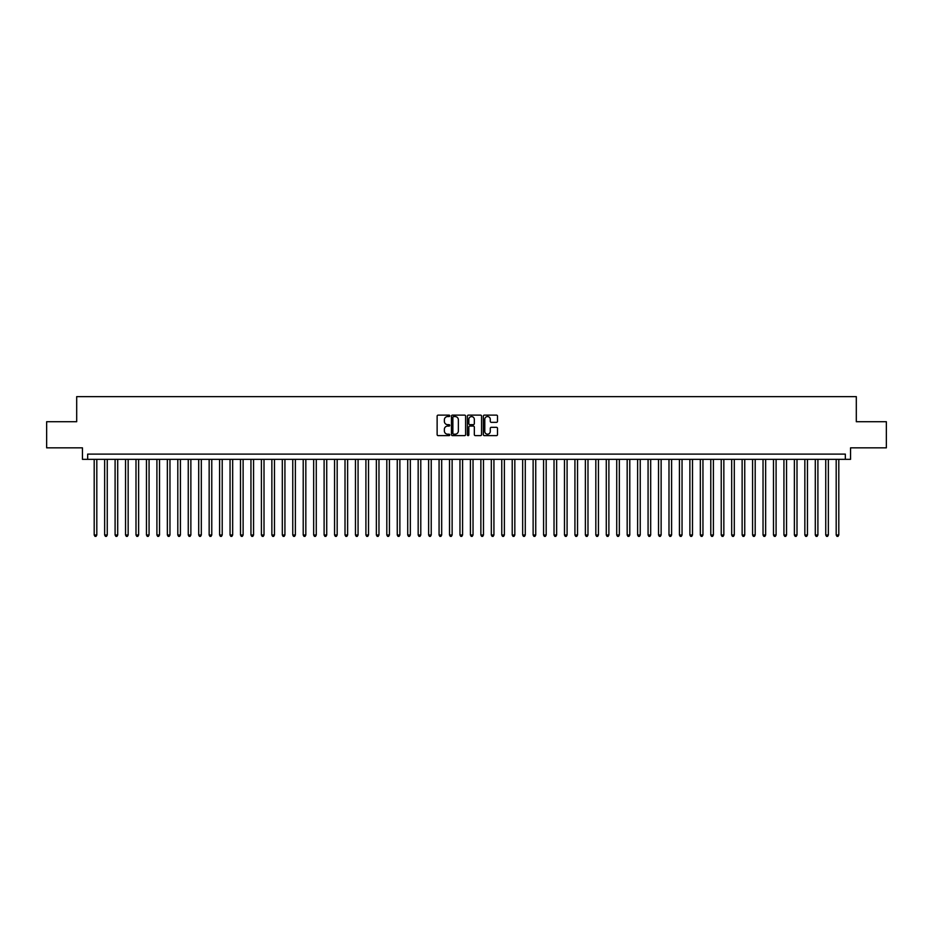 <?xml version="1.0" encoding="UTF-8"?>
<svg xmlns="http://www.w3.org/2000/svg" width="933" height="933" viewBox="0 0 933 933"><rect width="100%" height="100%" fill="white"/><g stroke="black" fill="none" stroke-linecap="round" stroke-linejoin="round"><path stroke-width="1.4" d="M449.776 415.838A0.723 0.723 0 0 0 449.065 415.115L438.16 415.115A1.026 1.026 0 0 0 437.134 416.141L437.134 434.615A1.026 1.026 0 0 0 438.16 435.629L449.065 435.629A0.723 0.723 0 0 0 449.776 434.918A0.723 0.723 0 0 0 449.065 434.195L447.653 434.195A3.277 3.277 0 0 1 444.365 430.918L444.365 429.378A3.277 3.277 0 0 1 447.653 426.089L449.065 426.089A0.723 0.723 0 0 0 449.776 425.378A0.723 0.723 0 0 0 449.065 424.655L447.653 424.655A3.277 3.277 0 0 1 444.365 421.378L444.365 419.838A3.277 3.277 0 0 1 447.653 416.561L449.065 416.561A0.723 0.723 0 0 0 449.776 415.838M496.484 422.346A1.026 1.026 0 0 0 497.499 421.319L497.499 416.141A1.026 1.026 0 0 0 496.484 415.115L484.379 415.115A1.026 1.026 0 0 0 483.352 416.141L483.352 434.615A1.026 1.026 0 0 0 484.379 435.629L496.484 435.629A1.026 1.026 0 0 0 497.499 434.615L497.499 428.352A1.026 1.026 0 0 0 496.484 427.326L491.294 427.326A1.026 1.026 0 0 0 490.268 428.352L490.268 431.454A2.741 2.741 0 0 1 487.527 434.195A2.741 2.741 0 0 1 484.787 431.454L484.787 419.302A2.741 2.741 0 0 1 487.527 416.561A2.741 2.741 0 0 1 490.268 419.302L490.268 421.319A1.026 1.026 0 0 0 491.294 422.346L496.484 422.346M845.333 459.339L850.558 459.339L850.558 447.84L886.35 447.84L886.35 421.716L856.307 421.716L856.307 396.642L76.693 396.642L76.693 421.716L46.65 421.716L46.65 447.84L82.442 447.84L82.442 459.339L845.333 459.339L845.333 454.114L87.667 454.114L87.667 459.339M465.602 416.141A1.026 1.026 0 0 0 464.576 415.115L452.47 415.115A1.026 1.026 0 0 0 451.444 416.141L451.444 434.615A1.026 1.026 0 0 0 452.47 435.629L464.576 435.629A1.026 1.026 0 0 0 465.602 434.615L465.602 416.141M468.424 415.115L480.53 415.115A1.026 1.026 0 0 1 481.556 416.141L481.556 434.615A1.026 1.026 0 0 1 480.53 435.629L475.352 435.629A1.026 1.026 0 0 1 474.326 434.615L474.326 427.116A1.026 1.026 0 0 0 473.299 426.089L469.859 426.089A1.026 1.026 0 0 0 468.832 427.116L468.832 434.918A0.723 0.723 0 0 1 468.121 435.629A0.723 0.723 0 0 1 467.398 434.918L467.398 416.141A1.026 1.026 0 0 1 468.424 415.115M453.601 416.561A0.723 0.723 0 0 0 452.878 417.273L452.878 433.483A0.723 0.723 0 0 0 453.601 434.195L455.082 434.195A3.277 3.277 0 0 0 458.371 430.918L458.371 419.838A3.277 3.277 0 0 0 455.082 416.561L453.601 416.561M474.326 419.349A2.741 2.741 0 0 0 471.573 416.608A2.741 2.741 0 0 0 468.832 419.349L468.832 423.629A1.026 1.026 0 0 0 469.859 424.655L473.299 424.655A1.026 1.026 0 0 0 474.326 423.629L474.326 419.349M94.198 459.339L94.198 535.006L96.81 535.006L96.81 459.339M96.81 535.006L96.029 536.358L94.979 536.358L94.198 535.006M104.648 459.339L104.648 535.006L107.26 535.006L107.26 459.339M107.26 535.006L106.479 536.358L105.429 536.358L104.648 535.006M115.097 459.339L115.097 535.006L117.71 535.006L117.71 459.339M117.71 535.006L116.928 536.358L115.89 536.358L115.097 535.006M125.547 459.339L125.547 535.006L128.159 535.006L128.159 459.339M128.159 535.006L127.378 536.358L126.34 536.358L125.547 535.006M135.996 459.339L135.996 535.006L138.62 535.006L138.62 459.339M138.62 535.006L137.827 536.358L136.789 536.358L135.996 535.006M146.458 459.339L146.458 535.006L149.07 535.006L149.07 459.339M149.07 535.006L148.277 536.358L147.239 536.358L146.458 535.006M156.907 459.339L156.907 535.006L159.52 535.006L159.52 459.339M159.52 535.006L158.727 536.358L157.689 536.358L156.907 535.006M167.357 459.339L167.357 535.006L169.969 535.006L169.969 459.339M169.969 535.006L169.188 536.358L168.138 536.358L167.357 535.006M177.806 459.339L177.806 535.006L180.419 535.006L180.419 459.339M180.419 535.006L179.637 536.358L178.588 536.358L177.806 535.006M188.256 459.339L188.256 535.006L190.868 535.006L190.868 459.339M190.868 535.006L190.087 536.358L189.037 536.358L188.256 535.006M198.706 459.339L198.706 535.006L201.318 535.006L201.318 459.339M201.318 535.006L200.537 536.358L199.487 536.358L198.706 535.006M209.155 459.339L209.155 535.006L211.768 535.006L211.768 459.339M211.768 535.006L210.986 536.358L209.937 536.358L209.155 535.006M219.605 459.339L219.605 535.006L222.217 535.006L222.217 459.339M222.217 535.006L221.436 536.358L220.386 536.358L219.605 535.006M230.054 459.339L230.054 535.006L232.667 535.006L232.667 459.339M232.667 535.006L231.885 536.358L230.836 536.358L230.054 535.006M240.504 459.339L240.504 535.006L243.116 535.006L243.116 459.339M243.116 535.006L242.335 536.358L241.285 536.358L240.504 535.006M250.954 459.339L250.954 535.006L253.566 535.006L253.566 459.339M253.566 535.006L252.785 536.358L251.747 536.358L250.954 535.006M261.403 459.339L261.403 535.006L264.016 535.006L264.016 459.339M264.016 535.006L263.234 536.358L262.196 536.358L261.403 535.006M271.865 459.339L271.865 535.006L274.477 535.006L274.477 459.339M274.477 535.006L273.684 536.358L272.646 536.358L271.865 535.006M282.314 459.339L282.314 535.006L284.927 535.006L284.927 459.339M284.927 535.006L284.133 536.358L283.096 536.358L282.314 535.006M292.764 459.339L292.764 535.006L295.376 535.006L295.376 459.339M295.376 535.006L294.583 536.358L293.545 536.358L292.764 535.006M303.213 459.339L303.213 535.006L305.826 535.006L305.826 459.339M305.826 535.006L305.044 536.358L303.995 536.358L303.213 535.006M313.663 459.339L313.663 535.006L316.275 535.006L316.275 459.339M316.275 535.006L315.494 536.358L314.444 536.358L313.663 535.006M324.113 459.339L324.113 535.006L326.725 535.006L326.725 459.339M326.725 535.006L325.944 536.358L324.894 536.358L324.113 535.006M334.562 459.339L334.562 535.006L337.175 535.006L337.175 459.339M337.175 535.006L336.393 536.358L335.344 536.358L334.562 535.006M345.012 459.339L345.012 535.006L347.624 535.006L347.624 459.339M347.624 535.006L346.843 536.358L345.793 536.358L345.012 535.006M355.461 459.339L355.461 535.006L358.074 535.006L358.074 459.339M358.074 535.006L357.292 536.358L356.243 536.358L355.461 535.006M365.911 459.339L365.911 535.006L368.523 535.006L368.523 459.339M368.523 535.006L367.742 536.358L366.692 536.358L365.911 535.006M376.361 459.339L376.361 535.006L378.973 535.006L378.973 459.339M378.973 535.006L378.192 536.358L377.154 536.358L376.361 535.006M386.81 459.339L386.81 535.006L389.423 535.006L389.423 459.339M389.423 535.006L388.641 536.358L387.603 536.358L386.81 535.006M397.26 459.339L397.26 535.006L399.872 535.006L399.872 459.339M399.872 535.006L399.091 536.358L398.053 536.358L397.26 535.006M407.721 459.339L407.721 535.006L410.333 535.006L410.333 459.339M410.333 535.006L409.54 536.358L408.502 536.358L407.721 535.006M418.171 459.339L418.171 535.006L420.783 535.006L420.783 459.339M420.783 535.006L419.99 536.358L418.952 536.358L418.171 535.006M428.62 459.339L428.62 535.006L431.233 535.006L431.233 459.339M431.233 535.006L430.451 536.358L429.402 536.358L428.62 535.006M439.07 459.339L439.07 535.006L441.682 535.006L441.682 459.339M441.682 535.006L440.901 536.358L439.851 536.358L439.07 535.006M449.519 459.339L449.519 535.006L452.132 535.006L452.132 459.339M452.132 535.006L451.35 536.358L450.301 536.358L449.519 535.006M459.969 459.339L459.969 535.006L462.581 535.006L462.581 459.339M462.581 535.006L461.8 536.358L460.75 536.358L459.969 535.006M470.419 459.339L470.419 535.006L473.031 535.006L473.031 459.339M473.031 535.006L472.25 536.358L471.2 536.358L470.419 535.006M480.868 459.339L480.868 535.006L483.481 535.006L483.481 459.339M483.481 535.006L482.699 536.358L481.65 536.358L480.868 535.006M491.318 459.339L491.318 535.006L493.93 535.006L493.93 459.339M493.93 535.006L493.149 536.358L492.099 536.358L491.318 535.006M501.767 459.339L501.767 535.006L504.38 535.006L504.38 459.339M504.38 535.006L503.598 536.358L502.549 536.358L501.767 535.006M512.217 459.339L512.217 535.006L514.829 535.006L514.829 459.339M514.829 535.006L514.048 536.358L513.01 536.358L512.217 535.006M522.667 459.339L522.667 535.006L525.279 535.006L525.279 459.339M525.279 535.006L524.498 536.358L523.46 536.358L522.667 535.006M533.128 459.339L533.128 535.006L535.74 535.006L535.74 459.339M535.74 535.006L534.947 536.358L533.909 536.358L533.128 535.006M543.577 459.339L543.577 535.006L546.19 535.006L546.19 459.339M546.19 535.006L545.397 536.358L544.359 536.358L543.577 535.006M554.027 459.339L554.027 535.006L556.639 535.006L556.639 459.339M556.639 535.006L555.846 536.358L554.808 536.358L554.027 535.006M564.477 459.339L564.477 535.006L567.089 535.006L567.089 459.339M567.089 535.006L566.308 536.358L565.258 536.358L564.477 535.006M574.926 459.339L574.926 535.006L577.539 535.006L577.539 459.339M577.539 535.006L576.757 536.358L575.708 536.358L574.926 535.006M585.376 459.339L585.376 535.006L587.988 535.006L587.988 459.339M587.988 535.006L587.207 536.358L586.157 536.358L585.376 535.006M595.825 459.339L595.825 535.006L598.438 535.006L598.438 459.339M598.438 535.006L597.656 536.358L596.607 536.358L595.825 535.006M606.275 459.339L606.275 535.006L608.887 535.006L608.887 459.339M608.887 535.006L608.106 536.358L607.056 536.358L606.275 535.006M616.725 459.339L616.725 535.006L619.337 535.006L619.337 459.339M619.337 535.006L618.556 536.358L617.506 536.358L616.725 535.006M627.174 459.339L627.174 535.006L629.787 535.006L629.787 459.339M629.787 535.006L629.005 536.358L627.956 536.358L627.174 535.006M637.624 459.339L637.624 535.006L640.236 535.006L640.236 459.339M640.236 535.006L639.455 536.358L638.417 536.358L637.624 535.006M648.073 459.339L648.073 535.006L650.686 535.006L650.686 459.339M650.686 535.006L649.904 536.358L648.867 536.358L648.073 535.006M658.523 459.339L658.523 535.006L661.135 535.006L661.135 459.339M661.135 535.006L660.354 536.358L659.316 536.358L658.523 535.006M668.984 459.339L668.984 535.006L671.597 535.006L671.597 459.339M671.597 535.006L670.804 536.358L669.766 536.358L668.984 535.006M679.434 459.339L679.434 535.006L682.046 535.006L682.046 459.339M682.046 535.006L681.253 536.358L680.215 536.358L679.434 535.006M689.884 459.339L689.884 535.006L692.496 535.006L692.496 459.339M692.496 535.006L691.715 536.358L690.665 536.358L689.884 535.006M700.333 459.339L700.333 535.006L702.946 535.006L702.946 459.339M702.946 535.006L702.164 536.358L701.115 536.358L700.333 535.006M710.783 459.339L710.783 535.006L713.395 535.006L713.395 459.339M713.395 535.006L712.614 536.358L711.564 536.358L710.783 535.006M721.232 459.339L721.232 535.006L723.845 535.006L723.845 459.339M723.845 535.006L723.063 536.358L722.014 536.358L721.232 535.006M731.682 459.339L731.682 535.006L734.294 535.006L734.294 459.339M734.294 535.006L733.513 536.358L732.463 536.358L731.682 535.006M742.132 459.339L742.132 535.006L744.744 535.006L744.744 459.339M744.744 535.006L743.963 536.358L742.913 536.358L742.132 535.006M752.581 459.339L752.581 535.006L755.194 535.006L755.194 459.339M755.194 535.006L754.412 536.358L753.363 536.358L752.581 535.006M763.031 459.339L763.031 535.006L765.643 535.006L765.643 459.339M765.643 535.006L764.862 536.358L763.812 536.358L763.031 535.006M773.48 459.339L773.48 535.006L776.093 535.006L776.093 459.339M776.093 535.006L775.311 536.358L774.273 536.358L773.48 535.006M783.93 459.339L783.93 535.006L786.542 535.006L786.542 459.339M786.542 535.006L785.761 536.358L784.723 536.358L783.93 535.006M794.38 459.339L794.38 535.006L797.004 535.006L797.004 459.339M797.004 535.006L796.211 536.358L795.173 536.358L794.38 535.006M804.841 459.339L804.841 535.006L807.453 535.006L807.453 459.339M807.453 535.006L806.66 536.358L805.622 536.358L804.841 535.006M815.29 459.339L815.29 535.006L817.903 535.006L817.903 459.339M817.903 535.006L817.11 536.358L816.072 536.358L815.29 535.006M825.74 459.339L825.74 535.006L828.352 535.006L828.352 459.339M828.352 535.006L827.571 536.358L826.521 536.358L825.74 535.006M836.19 459.339L836.19 535.006L838.802 535.006L838.802 459.339M838.802 535.006L838.021 536.358L836.971 536.358L836.19 535.006"/></g></svg>
